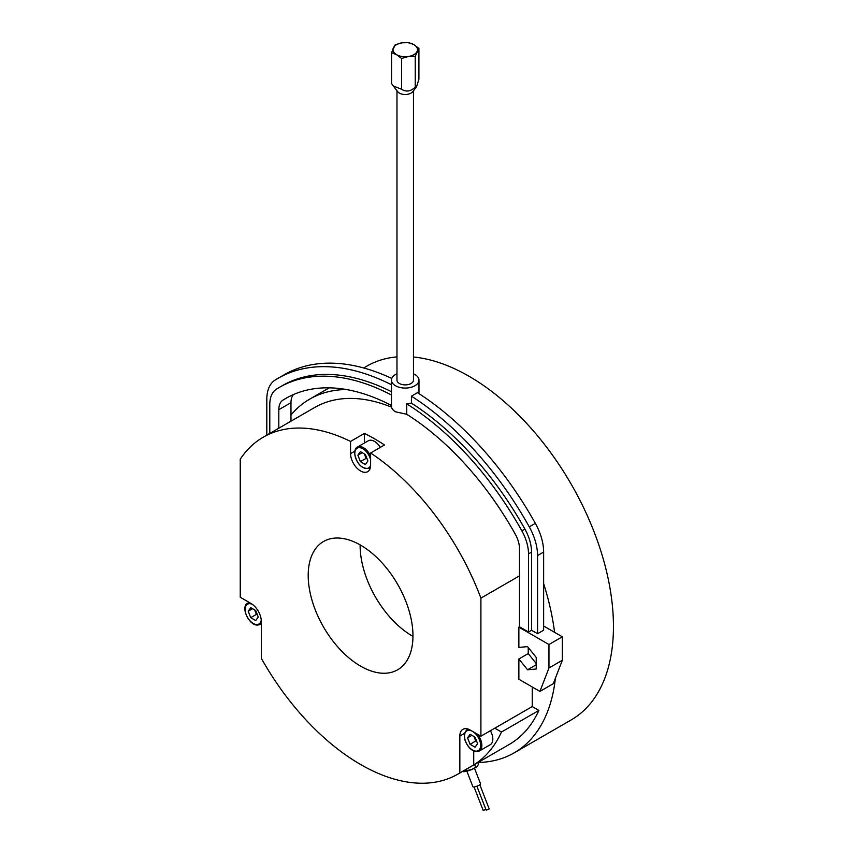 <?xml version="1.0" encoding="UTF-8"?>
<svg xmlns="http://www.w3.org/2000/svg" width="853" height="853" viewBox="0 0 853 853"><rect width="100%" height="100%" fill="white"/><g stroke="black" fill="none" stroke-linecap="round" stroke-linejoin="round"><path stroke-width="1.28" d="M479.823 784.739L489.195 808.9L488.673 809.401L486.146 810.083L476.88 786.189M485.922 809.508L483.139 810.35L474.065 786.967M474.492 768.222L480.559 783.843A4.094 0.864 158.8 0 1 479.247 785.101A4.094 0.864 158.8 0 1 475.292 786.711A4.094 0.864 158.8 0 1 472.925 786.797L466.868 771.187M413.897 44.644A12.273 7.091 0 0 0 402.051 42.81A12.273 7.091 0 0 0 396.549 44.644A12.273 7.091 0 0 0 393.372 47.821A12.273 7.091 0 0 0 396.549 54.667A12.273 7.091 0 0 0 408.395 56.501A12.273 7.091 0 0 0 413.897 54.667A12.273 7.091 0 0 0 417.074 51.489A12.273 7.091 0 0 0 413.897 44.644L408.896 42.65L402.051 42.81L395.206 44.772L391.538 52.673L396.549 54.667L401.56 58.452L408.395 56.501L415.24 56.341L418.908 48.44L413.897 44.644M254.652 609.916L256.39 614.395L257.467 615.013M462.369 771.528L471.592 769.587L477.445 766.165A8.178 1.727 158.8 0 1 477.371 766.25A8.178 1.727 158.8 0 1 475.153 767.86A8.178 1.727 158.8 0 1 471.592 769.587A8.178 1.727 158.8 0 1 464.352 771.645A8.178 1.727 158.8 0 1 463.307 771.656A8.178 1.727 158.8 0 1 463.2 771.645M473.991 736.555L475.729 741.033L476.806 741.652M364.327 453.892L366.065 458.37L367.142 458.989M415.24 56.341L415.24 87.145C410.677 91.474 406.124 92.177 401.56 89.266L393.233 85.918L391.538 83.477L391.538 52.673M418.908 48.44L418.908 79.244L416.573 86.75L415.24 87.145M401.56 58.452L401.56 89.266M250.718 617.668L248.212 611.206L250.718 607.645L255.729 610.535L258.235 616.996L255.729 620.558L250.718 617.668L256.39 614.395M248.212 611.206L252.552 608.701M477.371 766.25L478.565 764.043L477.968 762.518M475.068 737.173L477.573 743.635L475.068 747.196L470.067 744.306L467.561 737.845L470.067 734.284L475.068 737.173M467.561 737.845L471.901 735.339M470.067 744.306L475.729 741.033M357.887 455.182L360.392 451.621L365.404 454.51L367.91 460.972L365.404 464.533L360.392 461.644L357.887 455.182L362.226 452.676M360.392 461.644L366.065 458.37M416.573 86.75L412.756 91.687A8.242 4.766 180 0 1 411.05 93.105A8.242 4.766 180 0 1 397.701 91.687L393.233 85.918M475.665 767.124L474.631 764.448M466.986 770.728L466.399 769.203M413.47 90.759L413.47 380.129A8.242 4.766 180 0 1 411.05 383.498A8.242 4.766 180 0 1 402.072 384.532A8.242 4.766 180 0 1 396.976 380.129L396.976 90.759M396.976 373.785A13.744 7.933 0 0 0 395.504 374.52A13.744 7.933 0 0 0 391.474 380.129A13.744 7.933 0 0 0 399.961 387.465A13.744 7.933 0 0 0 414.942 385.737A13.744 7.933 0 0 0 418.972 380.129A13.744 7.933 0 0 0 413.47 373.785M412.969 636.413A74.083 42.778 60 0 1 412.511 636.146A74.083 42.778 60 0 1 360.126 544.896M490.4 730.733A12.273 7.091 60 0 1 490.272 744.69L479.301 751.024A12.273 7.091 60 0 0 477.541 734.252M478.043 762.475A204.283 117.938 -120 0 0 514.05 752.922A204.283 117.938 -120 0 0 555.367 678.327L562.319 660.275L562.319 636.796L548.959 644.516L518.869 627.147L518.869 647.416L527.549 646.638L536.228 657.439L536.228 669.008L527.549 669.776L536.228 664.775M528.508 553.853A34.035 19.651 -120 0 0 521.865 530.854A239.661 138.367 60 0 0 406.732 403.842L406.732 414.281A226.898 130.999 60 0 1 515.329 534.266A21.272 12.283 -120 0 1 519.477 548.639L519.477 626.795L528.508 632.009L528.508 553.853L531.547 552.094A34.035 19.651 -120 0 0 524.904 529.095L521.865 530.854M528.508 632.009L531.547 630.25L537.561 633.726L543.638 630.218L543.638 552.062A42.543 24.566 -120 0 0 535.332 523.315A248.17 143.283 60 0 0 417.49 392.668L411.423 396.176L411.423 403.138L406.732 403.842M411.423 403.138A239.661 138.367 60 0 1 524.904 529.095M537.561 633.726L537.561 555.57A42.543 24.566 -120 0 0 529.265 526.823A248.17 143.283 60 0 0 411.423 396.176M391.559 405.516C391.175 407.883 392.487 409.973 395.504 411.796L406.732 414.281A194.548 112.329 -120 0 1 406.828 414.334M370.287 467.892A12.273 7.091 60 0 1 369.637 468.361C361.683 469.214 356.661 464.117 354.571 453.071C354.869 449.691 355.797 447.697 357.364 447.1L368.325 440.766A12.273 7.091 60 0 1 380.321 447.388M360.584 666.129A74.083 42.778 60 0 1 312.187 600.853A74.083 42.778 60 0 1 323.543 541.484A74.083 42.778 60 0 1 360.584 545.152A74.083 42.778 60 0 1 408.982 610.439A74.083 42.778 60 0 1 397.626 669.797A74.083 42.778 60 0 1 360.584 666.129M370.607 465.194A14.17 8.178 60 0 1 367.664 471.688A14.17 8.178 60 0 1 356.746 467.892A14.17 8.178 60 0 1 350.562 453.625L350.562 441.427L364.444 433.409A194.548 112.329 60 0 1 374.467 438.773A194.548 112.329 60 0 1 384.49 444.978L370.607 452.996L370.607 465.194M459.842 736.064A14.725 8.498 60 0 1 462.891 729.326A14.725 8.498 60 0 1 470.248 730.051L480.911 736.203L494.804 728.185L501.457 732.034A194.548 112.329 60 0 1 473.724 764.928L459.842 772.935L459.842 736.064L464.522 733.367M350.562 441.427A194.548 112.329 -120 0 0 263.31 437.152A194.548 112.329 -120 0 0 240.247 459.181L240.247 597.26L250.91 603.412A14.725 8.498 60 0 1 261.327 621.453L261.327 658.324A194.548 112.329 -120 0 0 360.584 764.491A194.548 112.329 -120 0 0 457.858 774.129A194.548 112.329 -120 0 0 459.842 772.935M266.808 435.126L266.808 399.257A42.543 24.566 60 0 1 275.114 380.086A248.17 143.283 60 0 1 278.099 378.274A248.17 143.283 60 0 1 391.474 384.767M278.099 378.274L284.177 374.766A248.17 143.283 60 0 1 391.794 378.444M278.814 428.195L278.814 409.685A21.272 12.283 60 0 1 282.961 400.11A226.898 130.999 60 0 1 285.702 398.447A226.898 130.999 60 0 1 391.474 405.474M290.969 421.179L290.969 402.68A21.272 12.283 60 0 1 293.453 394.555M269.793 433.409L269.793 404.482A34.035 19.651 60 0 1 276.436 389.149A239.661 138.367 60 0 1 279.315 387.401A239.661 138.367 60 0 1 391.474 395.035M279.315 387.401L282.354 385.641A239.661 138.367 60 0 1 391.474 391.719M473.724 750.96L473.724 764.928M527.549 669.776L518.869 658.985L528.231 653.579L528.231 647.48M528.231 653.579L536.228 663.538M548.959 644.516L548.959 667.984L539.928 691.41L518.869 679.255L518.869 658.985M531.547 630.25L531.547 552.094M364.444 433.409L364.444 443.016M480.911 736.203L480.911 598.124A194.548 112.329 -120 0 0 370.607 452.996M457.858 774.129L509.177 744.498A194.548 112.329 -120 0 0 538.893 710.421L501.457 732.034M494.804 728.185L532.24 706.572L538.893 710.421M480.911 598.124L519.477 575.86M532.24 686.964L532.24 706.572M518.869 627.147L519.477 626.795M555.367 678.327L553.298 683.69L539.928 691.41M562.319 660.275L548.959 667.984M562.319 636.796L554.578 632.329A204.283 117.938 -120 0 0 543.638 583.623M543.638 626.006L554.578 632.329M391.559 407.158A194.548 112.329 -120 0 0 314.629 407.521L263.31 437.152M346.393 389.533A204.283 117.938 -120 0 0 309.767 399.097A204.283 117.938 -120 0 0 290.969 414.984M363.677 367.974L366.854 366.14A204.283 117.938 60 0 1 396.976 356.885M413.47 357.012A204.283 117.938 60 0 1 469.001 376.258A204.283 117.938 60 0 1 602.453 556.263A204.283 117.938 60 0 1 571.137 719.964L514.05 752.922M261.242 619.875A11.42 6.589 60 0 1 257.265 624.513A11.42 6.589 60 0 1 246.229 614.725A11.42 6.589 60 0 1 249.183 603.7A11.42 6.589 60 0 1 252.232 604.276M468.532 746.482A11.42 6.589 60 0 1 465.578 732.034A11.42 6.589 60 0 1 476.603 734.998A11.42 6.589 60 0 1 479.557 749.435A11.42 6.589 60 0 1 468.532 746.482M370.607 465.311A11.42 6.589 60 0 1 361.672 466.591A11.42 6.589 60 0 1 354.816 453.412A11.42 6.589 60 0 1 361.672 448.156A11.42 6.589 60 0 1 370.607 459.746M261.327 623.127A12.273 7.091 60 0 1 259.962 624.385L257.937 625.014C249.428 626.326 240.024 606.973 247.69 603.124A12.273 7.091 60 0 1 249.46 602.57M261.327 623.596L259.962 624.385A12.273 7.091 60 0 1 258.16 624.94M479.301 751.024C475.803 752.517 472.189 751.066 468.468 746.674C463.424 739.37 462.944 733.729 467.028 729.763A12.273 7.091 60 0 1 468.574 729.24M357.364 447.1A12.273 7.091 60 0 1 370.607 456.078M535.332 523.315L529.265 526.823M543.638 552.062L537.561 555.57M354.731 451.216L350.562 453.625M288.495 396.912L282.961 400.11M290.969 402.68L278.814 409.685M247.69 603.124L249.055 602.346M467.028 729.763L468.19 729.102M369.637 468.361L370.266 467.998M418.972 393.617L418.972 380.129M391.474 406.348L391.474 380.129M329.269 387.838L309.767 399.097"/></g></svg>
